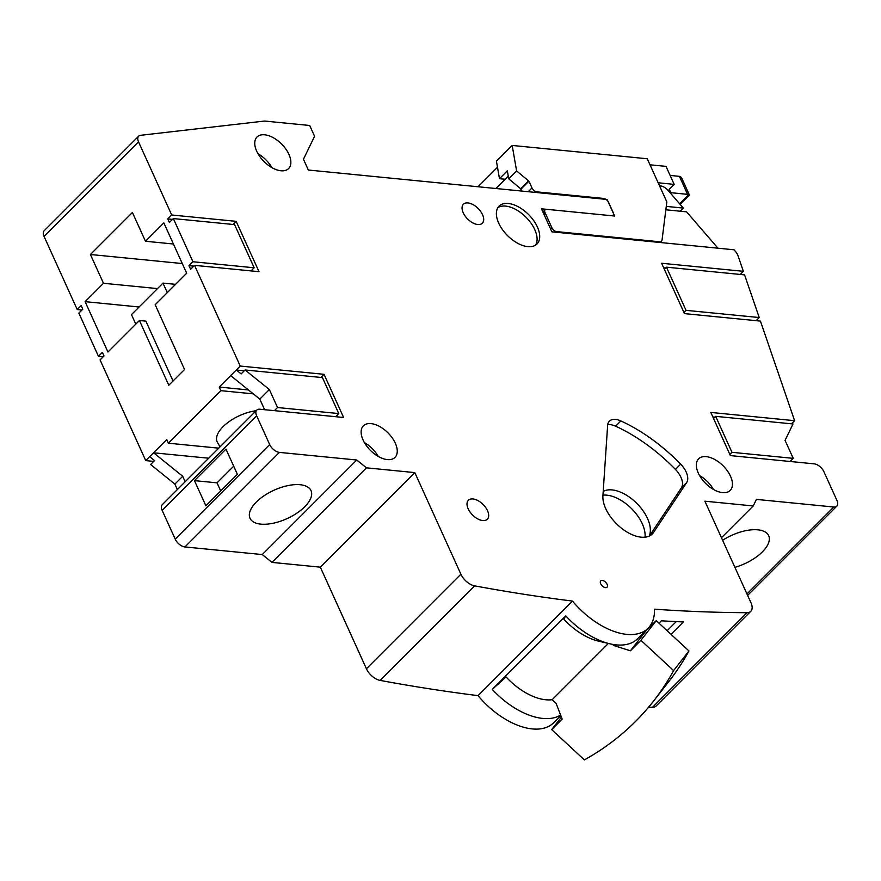 <?xml version="1.0" encoding="UTF-8"?>
<svg xmlns="http://www.w3.org/2000/svg" width="881" height="881" viewBox="0 0 881 881"><rect width="100%" height="100%" fill="white"/><g stroke="black" fill="none" stroke-linecap="round" stroke-linejoin="round"><path stroke-width="1.32" d="M171.707 214.986L138.526 141.852A8.931 4.956 -135 0 1 138.658 136.17A8.931 4.956 -135 0 1 140.608 135.3L264.047 121.104A8.931 4.956 -135 0 1 265.148 121.104L309.694 125.487L314.583 136.28L303.449 159.241L308.339 170.033L607.119 199.469L614.63 216.021L541.463 208.808L551.902 231.835L734.016 249.775L735.492 251.492A8.931 4.956 -135 0 1 737.992 255.677L743.355 271.315L661.609 263.265L684.46 313.614L760.435 321.102L794.607 420.689L710.802 412.429L730.382 455.598L814.187 463.858A8.931 4.956 -135 0 1 823.9 471.687L836.95 500.463A8.931 4.956 -135 0 1 836.818 506.135A8.931 4.956 -135 0 1 833.767 507.016L756.416 499.395L753.233 505.958L704.888 501.19L750.986 602.813A13.391 7.444 -135 0 1 750.788 611.326A13.391 7.444 -135 0 1 747.011 612.691A2232.619 1240.184 -135 0 1 654.44 609.167A62.518 34.722 -135 0 1 648.119 628.208A62.518 34.722 -135 0 1 626.743 634.375A62.518 34.722 -135 0 1 572.507 601.084A2232.619 1240.184 -135 0 1 474.639 585.854A13.391 7.444 -135 0 1 460.906 574.225L414.808 472.601L366.463 467.844L356.75 460.014L279.398 452.394A8.931 4.956 -135 0 1 269.685 444.564L256.635 415.788A8.931 4.956 -135 0 1 256.756 410.106A8.931 4.956 -135 0 1 259.818 409.225L343.612 417.484L324.032 374.315L240.238 366.055L194.547 265.346L259.014 271.689L236.163 221.34L171.707 214.986L167.764 218.917L169.394 222.519L173.337 218.576L192.917 261.745L188.975 265.688L190.615 269.278L194.547 265.346M256.756 410.106L162.28 504.659A8.931 4.956 45 0 0 162.148 510.341L175.209 539.117A8.931 4.956 45 0 0 184.922 546.947L262.274 554.567L271.976 562.397L320.332 567.166L366.43 668.778A13.391 7.444 45 0 0 380.151 680.407A2232.619 1240.184 45 0 0 478.031 695.638A62.518 34.722 45 0 0 532.267 728.928A62.518 34.722 45 0 0 553.642 722.761L560.812 715.581M648.57 707.223A2232.619 1240.184 45 0 0 652.524 707.245A13.391 7.444 45 0 0 656.312 705.879L750.788 611.326M138.658 136.17L44.182 230.723A8.931 4.956 45 0 0 44.05 236.405L77.22 309.539L81.977 310.002M77.22 309.539L81.162 305.597L82.792 309.198L78.861 313.129L98.441 356.298L102.372 352.356L104.002 355.957L100.071 359.9L145.75 460.62L153.734 461.402M237.374 474.275L225.954 449.101L194.459 480.619L205.89 505.793L237.374 474.275M607.626 425.501L602.912 495.783A32.597 18.105 45 0 0 605.71 508.601A32.597 18.105 45 0 0 641.159 537.179A32.597 18.105 45 0 0 652.303 533.963A32.597 18.105 45 0 0 653.581 532.388L686.64 482.59A17.862 9.922 45 0 0 680.65 464.144A125.025 69.456 45 0 0 620.852 420.942A17.862 9.922 45 0 0 615.522 419.411A17.862 9.922 45 0 0 609.41 421.173A17.862 9.922 45 0 0 607.626 425.501M527.829 246.636A26.793 14.878 45 0 0 536.992 243.993A26.793 14.878 45 0 0 533.655 220.547A26.793 14.878 45 0 0 508.249 203.478A26.793 14.878 45 0 0 499.098 206.121A26.793 14.878 45 0 0 502.423 229.567A26.793 14.878 45 0 0 527.829 246.636M477.777 224.523A13.391 7.444 45 0 0 482.359 223.201A13.391 7.444 45 0 0 480.685 211.484A13.391 7.444 45 0 0 467.987 202.938A13.391 7.444 45 0 0 463.406 204.271A13.391 7.444 45 0 0 465.069 215.988A13.391 7.444 45 0 0 477.777 224.523M482.733 520.539A13.391 7.444 45 0 0 487.314 519.217A13.391 7.444 45 0 0 485.651 507.489A13.391 7.444 45 0 0 472.943 498.954A13.391 7.444 45 0 0 468.362 500.276A13.391 7.444 45 0 0 470.025 512.004A13.391 7.444 45 0 0 482.733 520.539M280.962 170.771A22.322 12.4 45 0 0 288.605 168.568A22.322 12.4 45 0 0 285.818 149.021A22.322 12.4 45 0 0 264.652 134.793A22.322 12.4 45 0 0 257.01 137.007A22.322 12.4 45 0 0 259.796 156.543A22.322 12.4 45 0 0 280.962 170.771M722.552 492.622A22.322 12.4 45 0 0 730.184 490.42A22.322 12.4 45 0 0 727.409 470.883A22.322 12.4 45 0 0 706.232 456.655A22.322 12.4 45 0 0 698.6 458.858A22.322 12.4 45 0 0 701.375 478.394A22.322 12.4 45 0 0 722.552 492.622M387.354 459.596A22.322 12.4 45 0 0 394.985 457.382A22.322 12.4 45 0 0 392.199 437.846A22.322 12.4 45 0 0 371.033 423.618A22.322 12.4 45 0 0 363.401 425.82A22.322 12.4 45 0 0 366.177 445.368A22.322 12.4 45 0 0 387.354 459.596M602.274 580.425A4.46 2.478 45 0 0 600.743 580.865A4.46 2.478 45 0 0 600.677 583.707A4.46 2.478 45 0 0 605.533 587.616A4.46 2.478 45 0 0 607.064 587.175A4.46 2.478 45 0 0 607.119 584.334A4.46 2.478 45 0 0 602.274 580.425M145.75 460.62L166.751 439.597L168.381 443.198L218.741 448.165M248.442 389.953L219.237 387.067L240.238 366.055M219.237 387.067L220.867 390.668L168.381 443.198M155.177 304.738L186.673 273.22L163.833 222.86L145.464 241.251L132.403 212.475L90.413 254.499L103.473 283.275L85.094 301.654L107.945 352.015L139.429 320.497L168.8 385.25L184.547 369.491L155.177 304.738M173.337 218.576L234.577 224.611L254.157 267.78L192.917 261.745M193.732 266.15L188.975 265.688M254.157 267.78L251.03 270.908M172.522 219.391L167.764 218.917M253.012 271.106L252.34 269.597M236.163 221.34L233.036 224.468M324.032 374.315L320.904 377.442M244.279 370.791L236.295 369.998L241.152 373.918L245.094 369.976L322.446 377.597L338.767 413.563L277.526 407.529L274.398 410.667M337.621 416.889L336.938 415.392M230.679 375.625L259.807 399.115L264.608 409.698M259.807 399.115L269.366 389.545L277.526 407.529M253.299 393.862L220.867 390.668M208.687 458.219L153.58 452.79L182.708 476.269L185.186 481.742M149.693 456.677L154.549 460.587L150.607 464.529L174.89 484.098L177.367 489.572M174.89 484.098L182.708 476.269M269.366 389.545L245.094 369.976M338.767 413.563L335.639 416.702M98.441 356.298L103.198 356.772M135.795 324.142L131.478 314.627L162.974 283.109L167.291 292.624M162.974 283.109L175.561 284.343M173.039 381.01L145.883 321.136L139.429 320.497M139.121 306.984L85.094 301.654M157.49 288.594L103.473 283.275M182.29 263.551L90.413 254.499M173.425 244.004L145.464 241.251M260.82 524.129A33.489 15.616 155.6 0 0 304.672 506.817A33.489 15.616 155.6 0 0 311.004 490.596A33.489 15.616 155.6 0 0 300.19 484.737A33.489 15.616 155.6 0 0 256.327 502.049A33.489 15.616 155.6 0 0 250.006 518.27A33.489 15.616 155.6 0 0 260.82 524.129M262.274 554.567L356.75 460.014M271.976 562.397L366.463 467.844M320.332 567.166L414.808 472.601M478.031 695.638L572.507 601.084M560.613 715.053A62.518 34.722 -135 0 1 542.762 718.422A62.518 34.722 -135 0 1 492.259 689.394L565.745 615.852A62.518 34.722 45 0 0 609.916 643.813A62.518 34.722 45 0 0 616.248 644.881A62.518 34.722 45 0 0 637.624 638.714L648.119 628.208M671.025 634.342L683.425 621.931A2232.619 1240.184 45 0 1 661.378 620.808L658.988 623.186M721.462 537.74L753.233 505.958M734.886 567.331A33.489 15.616 155.6 0 0 762.351 551.913A33.489 15.616 155.6 0 0 768.684 535.692A33.489 15.616 155.6 0 0 757.869 529.833A33.489 15.616 155.6 0 0 722.618 540.284M791.479 423.816L794.607 420.689M714.854 417.154L712.861 416.966M759.224 317.545L686.046 310.343L666.465 267.174L744.577 274.872L759.224 317.545L756.096 320.673M743.355 271.315L740.227 274.443M665.849 209.788L686.574 211.836L717.971 248.2M659.528 185.803L660.53 185.902A8.931 4.956 -135 0 1 668.106 190.45L683.326 208.081L680.198 211.209M495.893 188.512L508.271 176.134M666.278 206.396L683.326 208.081M521.97 191.078L521.067 189.074L521.97 191.078M790.092 461.479L793.219 458.351L785.059 440.368L793.01 423.97L715.658 416.35L713.544 418.464M793.219 458.351L731.979 452.316L715.658 416.35M731.979 452.316L729.864 454.431M665.662 267.989L663.668 267.791M686.046 310.343L683.931 312.458M666.465 267.174L664.351 269.289M506.068 676.949A49.116 27.289 45 0 0 552.156 699.701A49.116 27.289 -135 0 1 545.746 699.756A49.116 27.289 -135 0 1 506.068 676.949L492.259 689.394M565.745 615.852L563.796 619.167A49.116 27.289 45 0 0 598.507 641.137L609.916 643.813M649.187 536.1A32.597 18.105 45 0 0 641.005 508.062A32.597 18.105 45 0 0 612.086 489.913A32.597 18.105 45 0 0 603.199 491.422M607.703 424.708A17.862 9.922 -135 0 1 610.269 424.664A17.862 9.922 -135 0 1 615.599 426.195A125.025 69.456 -135 0 1 675.408 469.397A17.862 9.922 -135 0 1 681.398 487.843L649.44 535.978M602.956 495.155A32.597 18.105 -135 0 1 606.833 495.166A32.597 18.105 -135 0 1 633.483 510.65A32.597 18.105 -135 0 1 645.024 537.19M497.93 207.586A26.793 14.878 -135 0 1 505.628 206.099A26.793 14.878 -135 0 1 530.065 221.858A26.793 14.878 -135 0 1 535.538 245.16M257.99 153.723A22.322 12.4 -135 0 1 271.877 167.599M699.58 475.575A22.322 12.4 -135 0 1 713.467 489.451M364.371 442.548A22.322 12.4 -135 0 1 378.257 456.424M194.459 480.619L217.023 482.843L220.713 490.959M233.696 466.159L217.023 482.843M608.364 643.449L552.156 699.701L556.087 703.346L562.166 719.094L551.671 729.6L584.367 759.896A323.745 268.584 38 0 0 635.597 721.374A323.745 268.584 38 0 0 653.581 701.045A323.745 268.584 38 0 0 673.602 670.595L688.953 650.949L656.257 620.653L645.31 631.016M561.406 717.134L551.671 729.6M653.581 701.045L668.932 681.398A323.745 268.584 -142 0 0 688.953 650.949M603.727 641.996A49.116 27.289 -135 0 1 563.796 619.167M614.509 644.683L613.826 645.553L612.537 644.363M645.751 631.159L630.4 650.806L613.826 645.553M656.257 620.653L640.905 640.3L630.4 650.806M673.602 670.595L640.905 640.3M508.733 178.821L521.067 189.074L528.941 181.189L516.607 170.936L508.733 178.821L507.346 170.804L499.472 178.689L505.154 179.25M668.668 191.1A6.255 2.918 155.6 0 1 669.967 188.567L674.174 184.36L658.151 182.785M669.857 192.476A6.255 2.918 155.6 0 0 670.815 192.686L687.576 194.338A6.255 2.918 -24.4 0 1 688.711 194.613L689.405 195.031L680.088 204.326M681.729 178.105L680.55 176.629A6.255 2.918 155.6 0 0 679.416 176.354L670.122 175.44M650.002 164.802L666.014 166.377L674.174 184.36M660.1 242.495L661.477 241.108A6.255 3.469 -135 0 0 662.083 239.775L666.84 201.925L647.26 158.756L512.18 145.442L496.432 161.201L499.472 178.689M477.998 186.75L497.49 167.247M528.941 181.189L532.003 187.95A4.46 2.478 -135 0 0 536.859 191.86L603.694 198.445A4.46 2.478 45 0 1 608.551 202.366L613.121 212.431A4.46 2.478 45 0 1 613.055 215.272A4.46 2.478 45 0 1 611.535 215.713L546.616 209.315A4.46 2.478 -135 0 0 545.097 209.755A4.46 2.478 -135 0 0 545.031 212.596L551.88 227.705A4.46 2.478 -135 0 0 556.737 231.615L659.34 241.735A6.255 3.469 -135 0 0 661.477 241.108M516.607 170.936L512.18 145.442M528.292 181.134L520.418 189.008M256.151 410.711A31.253 14.581 155.6 0 0 226.274 423.772A31.253 14.581 155.6 0 0 217.464 442.405L220.041 446.854M667.115 630.719L676.234 621.601M175.209 539.117L269.685 444.564M256.635 415.788L162.148 510.341M138.526 141.852L44.05 236.405M279.398 452.394L184.922 546.947M366.43 668.778L460.906 574.225M380.151 680.407L474.639 585.854M747.011 612.691L652.524 707.245M746.945 593.915L833.767 507.016M650.729 535.241L653.581 532.388M686.64 482.59L681.398 487.843M680.65 464.144L675.408 469.397M615.599 426.195L620.852 420.942M679.581 203.742L688.711 194.613M687.576 194.338L679.416 176.354M669.296 189.349L670.815 192.686M528.248 191.706L532.003 187.95M556.737 231.615L556.109 232.243M658.713 242.352L659.34 241.735M536.859 191.86L536.232 192.487M603.078 199.073L603.694 198.445M545.031 212.596L543.764 213.874M550.614 228.972L551.88 227.705M747.628 595.402L836.818 506.135M681.63 177.885L689.394 194.987M542.894 211.958L545.097 209.755"/></g></svg>
